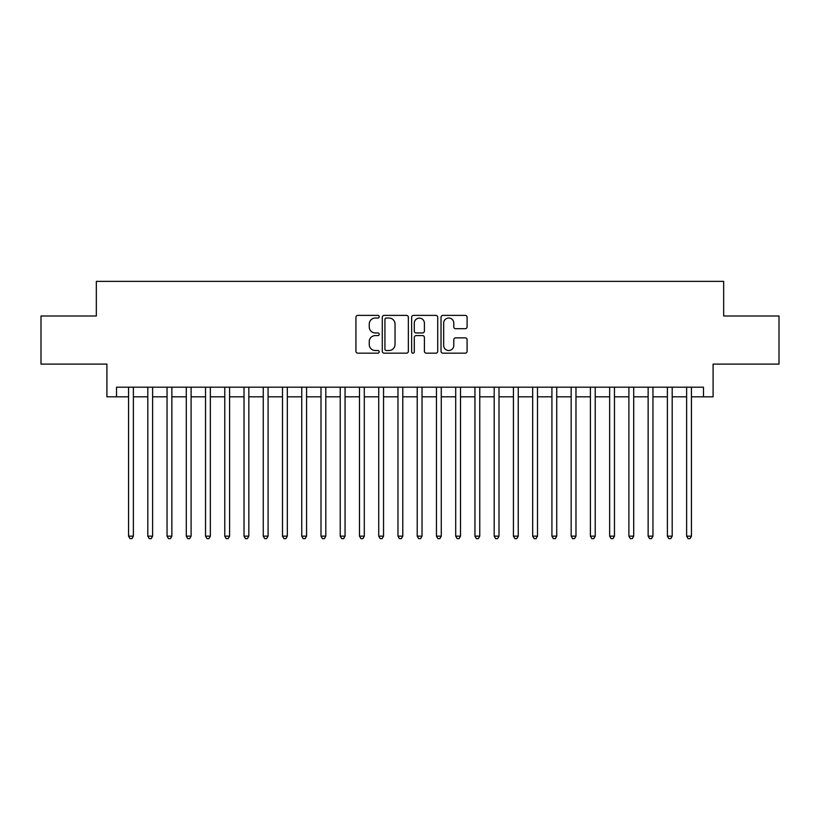 <?xml version="1.0" encoding="UTF-8"?>
<svg xmlns="http://www.w3.org/2000/svg" width="820" height="820" viewBox="0 0 820 820"><rect width="100%" height="100%" fill="white"/><g stroke="black" fill="none" stroke-linecap="round" stroke-linejoin="round"><path stroke-width="1.23" d="M379.209 316.704A1.322 1.322 0 0 0 377.887 315.382L357.817 315.382A1.886 1.886 0 0 0 355.931 317.279L355.931 351.278A1.886 1.886 0 0 0 357.817 353.164L377.887 353.164A1.322 1.322 0 0 0 379.209 351.841A1.322 1.322 0 0 0 377.887 350.519L375.293 350.519A6.047 6.047 0 0 1 369.246 344.472L369.246 341.643A6.047 6.047 0 0 1 375.293 335.595L377.887 335.595A1.322 1.322 0 0 0 379.209 334.273A1.322 1.322 0 0 0 377.887 332.951L375.293 332.951A6.047 6.047 0 0 1 369.246 326.913L369.246 324.074A6.047 6.047 0 0 1 375.293 318.027L377.887 318.027A1.322 1.322 0 0 0 379.209 316.704M465.206 328.707A1.886 1.886 0 0 0 467.092 326.811L467.092 317.279A1.886 1.886 0 0 0 465.206 315.382L442.913 315.382A1.886 1.886 0 0 0 441.027 317.279L441.027 351.278A1.886 1.886 0 0 0 442.913 353.164L465.206 353.164A1.886 1.886 0 0 0 467.092 351.278L467.092 339.757A1.886 1.886 0 0 0 465.206 337.861L455.664 337.861A1.886 1.886 0 0 0 453.778 339.757L453.778 345.466A5.053 5.053 0 0 1 448.724 350.519A5.053 5.053 0 0 1 443.671 345.466L443.671 323.08A5.053 5.053 0 0 1 448.724 318.027A5.053 5.053 0 0 1 453.778 323.08L453.778 326.811A1.886 1.886 0 0 0 455.664 328.707L465.206 328.707M116.532 396.818L116.532 387.194L703.468 387.194L703.468 396.818L713.092 396.818L713.092 364.101L779 364.101L779 315.997L723.67 315.997L723.67 281.352L96.329 281.352L96.329 315.997L41 315.997L41 364.101L106.907 364.101L106.907 396.818L128.555 396.818M408.35 317.279A1.886 1.886 0 0 0 406.453 315.382L384.17 315.382A1.886 1.886 0 0 0 382.284 317.279L382.284 351.278A1.886 1.886 0 0 0 384.17 353.164L406.453 353.164A1.886 1.886 0 0 0 408.35 351.278L408.35 317.279M413.546 315.382L435.83 315.382A1.886 1.886 0 0 1 437.716 317.279L437.716 351.278A1.886 1.886 0 0 1 435.83 353.164L426.287 353.164A1.886 1.886 0 0 1 424.401 351.278L424.401 337.491A1.886 1.886 0 0 0 422.515 335.595L416.191 335.595A1.886 1.886 0 0 0 414.295 337.491L414.295 351.841A1.322 1.322 0 0 1 412.972 353.164A1.322 1.322 0 0 1 411.65 351.841L411.65 317.279A1.886 1.886 0 0 1 413.546 315.382M133.373 396.818L147.805 396.818M152.612 396.818L167.044 396.818M171.862 396.818L186.294 396.818M191.101 396.818L205.533 396.818M210.35 396.818L224.782 396.818M229.59 396.818L244.022 396.818M248.829 396.818L263.261 396.818M268.079 396.818L282.51 396.818M287.318 396.818L301.75 396.818M306.567 396.818L320.999 396.818M325.806 396.818L340.238 396.818M345.056 396.818L359.488 396.818M364.295 396.818L378.727 396.818M383.545 396.818L397.977 396.818M402.784 396.818L417.216 396.818M422.023 396.818L436.455 396.818M441.273 396.818L455.705 396.818M460.512 396.818L474.944 396.818M479.761 396.818L494.193 396.818M499.001 396.818L513.433 396.818M518.25 396.818L532.682 396.818M537.489 396.818L551.922 396.818M556.739 396.818L571.171 396.818M575.978 396.818L590.41 396.818M595.217 396.818L609.649 396.818M614.467 396.818L628.899 396.818M633.706 396.818L648.138 396.818M652.956 396.818L667.388 396.818M672.195 396.818L686.627 396.818M691.444 396.818L703.468 396.818M386.251 318.027A1.322 1.322 0 0 0 384.928 319.349L384.928 349.197A1.322 1.322 0 0 0 386.251 350.519L388.987 350.519A6.047 6.047 0 0 0 395.035 344.472L395.035 324.074A6.047 6.047 0 0 0 388.987 318.027L386.251 318.027M424.401 323.183A5.053 5.053 0 0 0 419.348 318.129A5.053 5.053 0 0 0 414.295 323.183L414.295 331.065A1.886 1.886 0 0 0 416.191 332.951L422.515 332.951A1.886 1.886 0 0 0 424.401 331.065L424.401 323.183M133.373 387.194L133.373 536.147L128.555 536.147L128.555 387.194M133.373 536.147L131.928 538.648L130.001 538.648L128.555 536.147M152.612 387.194L152.612 536.147L147.805 536.147L147.805 387.194M152.612 536.147L151.167 538.648L149.25 538.648L147.805 536.147M171.862 387.194L171.862 536.147L167.044 536.147L167.044 387.194M171.862 536.147L170.416 538.648L168.489 538.648L167.044 536.147M191.101 387.194L191.101 536.147L186.294 536.147L186.294 387.194M191.101 536.147L189.656 538.648L187.739 538.648L186.294 536.147M210.35 387.194L210.35 536.147L205.533 536.147L205.533 387.194M210.35 536.147L208.905 538.648L206.978 538.648L205.533 536.147M229.59 387.194L229.59 536.147L224.782 536.147L224.782 387.194M229.59 536.147L228.144 538.648L226.217 538.648L224.782 536.147M248.829 387.194L248.829 536.147L244.022 536.147L244.022 387.194M248.829 536.147L247.394 538.648L245.467 538.648L244.022 536.147M268.079 387.194L268.079 536.147L263.261 536.147L263.261 387.194M268.079 536.147L266.633 538.648L264.706 538.648L263.261 536.147M287.318 387.194L287.318 536.147L282.51 536.147L282.51 387.194M287.318 536.147L285.872 538.648L283.956 538.648L282.51 536.147M306.567 387.194L306.567 536.147L301.75 536.147L301.75 387.194M306.567 536.147L305.122 538.648L303.195 538.648L301.75 536.147M325.806 387.194L325.806 536.147L320.999 536.147L320.999 387.194M325.806 536.147L324.361 538.648L322.444 538.648L320.999 536.147M345.056 387.194L345.056 536.147L340.238 536.147L340.238 387.194M345.056 536.147L343.611 538.648L341.684 538.648L340.238 536.147M364.295 387.194L364.295 536.147L359.488 536.147L359.488 387.194M364.295 536.147L362.85 538.648L360.933 538.648L359.488 536.147M383.545 387.194L383.545 536.147L378.727 536.147L378.727 387.194M383.545 536.147L382.099 538.648L380.172 538.648L378.727 536.147M402.784 387.194L402.784 536.147L397.977 536.147L397.977 387.194M402.784 536.147L401.339 538.648L399.412 538.648L397.977 536.147M422.023 387.194L422.023 536.147L417.216 536.147L417.216 387.194M422.023 536.147L420.588 538.648L418.661 538.648L417.216 536.147M441.273 387.194L441.273 536.147L436.455 536.147L436.455 387.194M441.273 536.147L439.827 538.648L437.9 538.648L436.455 536.147M460.512 387.194L460.512 536.147L455.705 536.147L455.705 387.194M460.512 536.147L459.067 538.648L457.15 538.648L455.705 536.147M479.761 387.194L479.761 536.147L474.944 536.147L474.944 387.194M479.761 536.147L478.316 538.648L476.389 538.648L474.944 536.147M499.001 387.194L499.001 536.147L494.193 536.147L494.193 387.194M499.001 536.147L497.555 538.648L495.639 538.648L494.193 536.147M518.25 387.194L518.25 536.147L513.433 536.147L513.433 387.194M518.25 536.147L516.805 538.648L514.878 538.648L513.433 536.147M537.489 387.194L537.489 536.147L532.682 536.147L532.682 387.194M537.489 536.147L536.044 538.648L534.127 538.648L532.682 536.147M556.739 387.194L556.739 536.147L551.922 536.147L551.922 387.194M556.739 536.147L555.294 538.648L553.367 538.648L551.922 536.147M575.978 387.194L575.978 536.147L571.171 536.147L571.171 387.194M575.978 536.147L574.533 538.648L572.606 538.648L571.171 536.147M595.217 387.194L595.217 536.147L590.41 536.147L590.41 387.194M595.217 536.147L593.782 538.648L591.855 538.648L590.41 536.147M614.467 387.194L614.467 536.147L609.649 536.147L609.649 387.194M614.467 536.147L613.022 538.648L611.095 538.648L609.649 536.147M633.706 387.194L633.706 536.147L628.899 536.147L628.899 387.194M633.706 536.147L632.261 538.648L630.344 538.648L628.899 536.147M652.956 387.194L652.956 536.147L648.138 536.147L648.138 387.194M652.956 536.147L651.51 538.648L649.583 538.648L648.138 536.147M672.195 387.194L672.195 536.147L667.388 536.147L667.388 387.194M672.195 536.147L670.75 538.648L668.833 538.648L667.388 536.147M691.444 387.194L691.444 536.147L686.627 536.147L686.627 387.194M691.444 536.147L689.999 538.648L688.072 538.648L686.627 536.147"/></g></svg>
